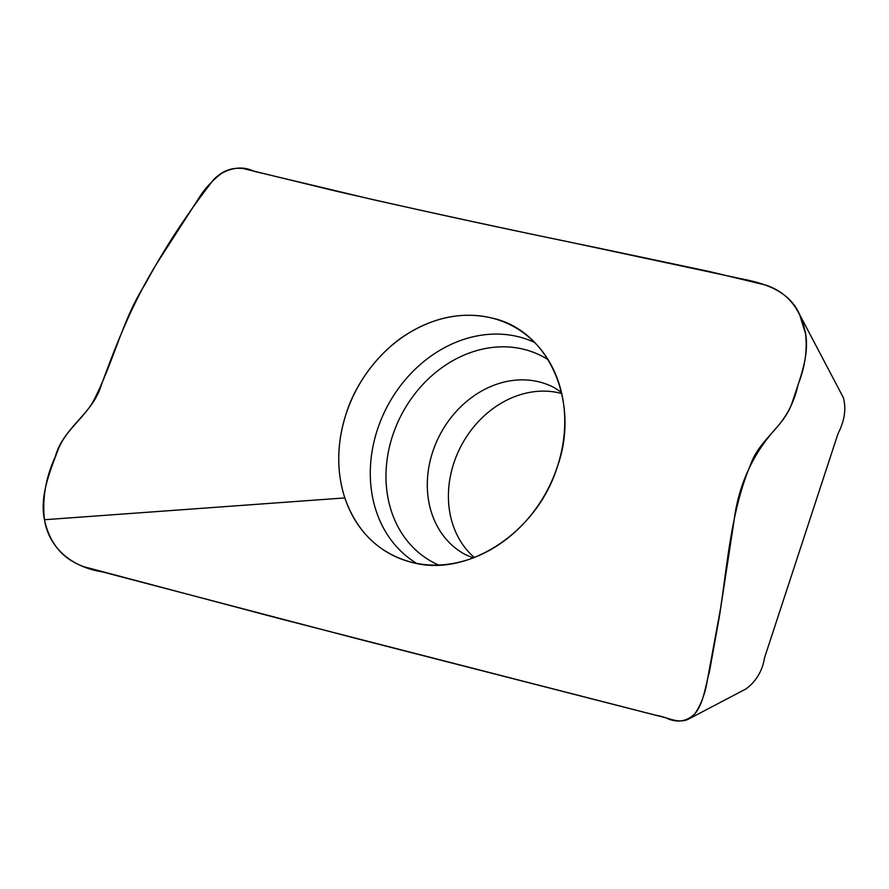 <?xml version="1.0" encoding="UTF-8"?>
<svg xmlns="http://www.w3.org/2000/svg" width="889" height="889" viewBox="0 0 889 889"><rect width="100%" height="100%" fill="white"/><g stroke="black" fill="none" stroke-linecap="round" stroke-linejoin="round"><path stroke-width="1.33" d="M474.293 557.481A94.567 78.865 118.1 0 1 461.002 446.156A94.567 78.865 118.1 0 1 560.214 393.138A94.567 78.865 118.1 0 1 561.715 393.527M688.253 719.234L746.071 688.886C756.25 681.218 762.395 670.884 764.518 657.86L837.983 433.754C844.617 420.741 846.406 408.684 843.317 397.572L799.5 314.295C788.843 289.958 762.518 282.835 740.881 278.69L564.971 241.086C490.295 225.728 413.552 208.982 334.742 190.835L243.886 168.71C232.462 166.954 222.339 170.644 213.527 179.767C187.09 213.682 164.265 248.587 145.063 284.469C122.482 319.129 113.625 362.668 92.745 402.295C81.221 421.164 61.285 433.899 55.407 456.413C45.795 477.349 42.15 498.462 44.45 519.732C49.484 550.524 74.598 567.571 102.413 571.894L356.922 638.68L655.56 715.201C666.472 716.69 677.685 724.191 688.253 719.234C703.232 710.867 704.41 688.964 709.378 672.128L719.423 616.31L733.903 521.732C738.259 485.972 752.15 454.979 775.564 428.754C787.032 416.185 794.566 401.372 798.155 384.292C804.967 367.379 807.434 350.544 805.567 333.808L799.5 314.295M491.695 318.006A129.372 107.88 118.1 0 1 522.343 332.03A129.372 107.88 118.1 0 1 549.924 485.061A129.372 107.88 118.1 0 1 411.829 562.348A129.372 107.88 118.1 0 1 401.295 559.059A129.372 107.88 118.1 0 1 348.232 407.862A129.372 107.88 118.1 0 1 491.695 318.006C549.458 330.163 580.217 403.217 557.481 466.314C537.623 531.966 467.747 578.05 411.818 562.37C379.214 553.503 356.889 532.022 344.821 497.918C336.331 471.303 336.731 443.344 346.043 414.041C356.189 380.625 382.359 348.844 407.907 333.586C435.632 316.673 463.569 311.472 491.695 317.984M44.45 519.732C39.505 496.54 49.762 471.748 58.352 449.123C67.875 425.564 91.623 412.652 100.213 388.249C117.215 340.954 134.972 297.582 159.731 258.888L197.569 200.158C203.637 189.89 211.626 180.978 221.539 173.399C233.129 167.076 243.942 166.365 253.965 171.266L372.447 199.514C449.345 216.738 524.566 232.896 598.097 247.987L708.955 271.423L766.107 285.18C787.087 292.448 800.133 308.027 805.256 331.93C810.146 355.089 799.467 379.659 792.055 402.917C783.765 427.131 759.362 439.688 750.805 464.114C731.325 510.097 727.802 561.059 720.457 609.032L707.244 680.885C705.255 693.331 701.132 704.31 694.865 713.834C686.419 721.824 676.785 723.168 665.983 717.845L279.768 618.688L84.177 566.793C62.952 559.392 49.706 543.701 44.45 519.732L344.821 497.918M473.137 557.925L465.403 554.625A94.567 78.865 118.1 0 1 440.311 434.076A94.567 78.865 118.1 0 1 554.392 387.726L561.437 392.305M416.752 563.426A125.349 104.524 118.1 0 1 387.537 405.94A125.349 104.524 118.1 0 1 534.578 342.432M438.633 565.037A116.592 97.223 118.1 0 1 402.028 413.663A116.592 97.223 118.1 0 1 548.124 359.701"/></g></svg>

